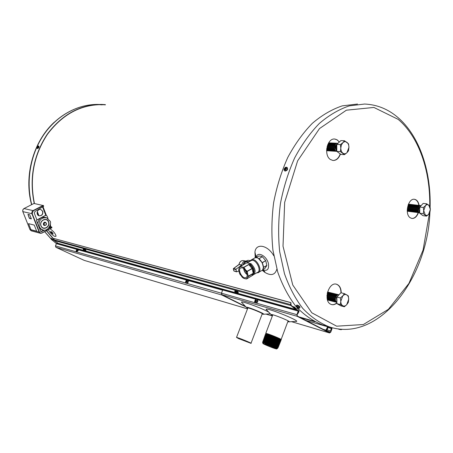 <?xml version="1.0" encoding="UTF-8"?>
<svg xmlns="http://www.w3.org/2000/svg" width="453" height="453" viewBox="0 0 453 453"><rect width="100%" height="100%" fill="white"/><g stroke="black" fill="none" stroke-linecap="round" stroke-linejoin="round"><path stroke-width="0.68" d="M265.996 334.858L265.668 334.201C267.802 334.608 271.381 335.82 276.415 337.836L279.744 339.167C276.636 337.627 267.564 334.229 266.007 334.15L265.764 333.601M279.365 340.226L280.073 340.418M277.106 348.708L270.265 345.633L277.089 348.578M262.95 342.457L263.25 342.411C265.379 342.57 279.286 348.147 277.327 347.757L277.632 348.238M277.298 347.751L276.619 347.559M263.935 342.179L263.289 341.732M263.238 341.63L263.544 341.585C265.685 341.738 279.609 347.321 277.661 346.947L277.944 347.417M263.527 340.803L263.839 340.752C265.996 340.905 279.931 346.494 277.989 346.132L277.179 346.058M264.093 340.265L264.133 339.926C266.307 340.067 280.26 345.667 278.318 345.322L278.697 345.798L277.417 345.429M264.382 339.439L264.422 339.093C266.613 339.235 280.577 344.835 278.652 344.507L278.872 344.948M278.142 344.382L277.842 344.291M264.393 338.317L264.716 338.266C266.93 338.402 280.905 344.014 278.98 343.697L279.184 344.127M278.538 343.595L278.148 343.476M265.469 338.114L264.699 337.553M264.682 337.485L265.011 337.44C267.236 337.57 281.228 343.187 279.314 342.887L279.495 343.306M279.274 342.881L278.453 342.661M264.971 336.658L265.305 336.607C267.547 336.738 281.551 342.36 279.643 342.072L279.807 342.485M279.603 342.066L278.759 341.845M266.081 336.494L265.265 335.888M265.26 335.832L265.594 335.781C267.859 335.905 281.879 341.534 279.971 341.262L280.118 341.67M279.931 341.256L279.065 341.03M265.549 335.005L265.888 334.954C268.165 335.073 282.196 340.707 280.305 340.452L280.43 340.849M277.717 348.255L269.473 344.688L264.818 343.034L262.712 342.757M263.737 342.502L262.95 341.675C265.215 341.839 280.124 347.825 278.046 347.434M262.961 340.973L263.25 340.843C265.532 341.001 280.435 346.987 278.369 346.613L278.255 346.59M263.261 340.152L263.555 340.01C265.86 340.169 280.764 346.16 278.697 345.798M264.28 339.835L263.856 339.178C266.166 339.331 281.07 345.322 279.02 344.976M264.569 339.008L264.156 338.351C266.489 338.499 281.392 344.484 279.342 344.155M264.852 338.176L264.456 337.519C266.806 337.666 281.704 343.651 279.671 343.34M264.467 336.862L264.762 336.692C267.123 336.828 282.021 342.819 279.994 342.519M264.767 336.041L265.062 335.86C267.44 335.996 282.344 341.987 280.322 341.704M265.067 335.22L265.362 335.033C267.763 335.163 282.649 341.149 280.645 340.882M270.265 345.633L264.965 343.646C269.671 345.09 278.674 348.85 277.01 348.465L277.01 348.465M263.029 342.445L263.142 342.304C264.671 342.179 279.535 348.114 277.338 347.649L277.921 347.553M263.969 342.077L263.504 341.777M263.318 341.619L263.436 341.471C264.971 341.341 279.875 347.287 277.666 346.839L277.666 346.839M264.133 341.177L263.725 340.645C265.26 340.497 280.209 346.466 278 346.024L277.961 346.126M278.555 345.928L277.27 345.826M264.41 340.345L264.042 340.095M263.889 339.96L264.014 339.812C265.56 339.659 280.498 345.622 278.335 345.214M278.289 345.203L277.576 345.005M264.688 339.518L264.314 339.257M264.178 339.133L264.303 338.986C265.843 338.821 280.792 344.784 278.669 344.405M265.198 338.827L264.586 338.425M264.467 338.306L264.592 338.153C266.137 337.983 281.087 343.946 279.008 343.595M278.94 343.584L278.187 343.374M265.509 338.012L264.88 337.326C266.432 337.145 281.387 343.108 279.342 342.779M265.815 337.202L265.135 336.749M265.039 336.647L265.169 336.5C266.715 336.302 281.687 342.27 279.677 341.97M266.121 336.392L265.413 335.916M265.328 335.82L265.458 335.673C267.015 335.469 281.987 341.432 280.011 341.16M266.092 335.379L265.747 334.846C266.726 334.676 275.418 337.847 278.912 339.484L280.379 340.333M280.305 340.322L279.427 340.067M279.648 339.954L279.999 340.061M280.837 340.265C283.278 340.662 267.094 334.178 265.401 334.399L265.747 334.846M266.115 335.169L266.5 335.384M279.224 340.605L279.795 340.894M280.515 341.075C282.949 341.477 266.789 335.005 265.107 335.22L265.43 335.747M265.877 336.018L266.194 336.194M280.197 341.885C282.627 342.298 266.489 335.837 264.812 336.041L265.056 336.511L264.699 336.058M279.88 342.695C282.293 343.119 266.188 336.67 264.518 336.862L264.948 337.445M279.558 343.504C281.97 343.94 265.883 337.502 264.224 337.683L264.456 338.136M277.972 343.952L278.255 344.042M279.241 344.314C281.641 344.761 265.588 338.334 263.929 338.504L264.971 339.422L264.779 339.937M278.918 345.124C281.313 345.577 265.282 339.167 263.635 339.325L264.665 340.231M278.601 345.939C280.985 346.403 264.982 339.999 263.34 340.146L263.561 340.577M278.278 346.749C280.656 347.219 264.682 340.832 263.04 340.967L263.261 341.392M277.961 347.559C280.328 348.04 264.376 341.664 262.746 341.794L263.318 342.423M277.638 348.374L275.888 347.4L264.965 343.646M280.407 340.424L278.912 339.484M266.523 334.518L266.857 334.45M280.639 339.971L279.744 339.167M276.415 337.836L280.99 340.22M269.473 344.688L275.888 347.4M265.073 344.059L263.04 343.482C261.692 343.323 269.971 346.89 274.376 348.368L276.409 348.963C278.244 349.314 269.597 345.571 265.073 344.059M274.161 348.272L276.137 348.844C278.17 349.15 264.728 343.64 263.386 343.617C261.908 343.391 269.897 346.839 274.161 348.272M281.075 339.648C283.572 339.897 267.429 333.272 265.775 333.368L265.747 333.368M348.3 302.411L348.708 299.235L348.312 295.86L344.371 293.601L342.785 295.86L340.39 297.938L340.786 301.347L340.39 304.546L344.359 306.755L346.732 304.682L348.3 302.411M340.39 304.546L336.896 303.652L340.866 305.854L344.359 306.755M336.896 303.652L336.89 297.072L340.39 297.938M336.89 297.072L340.866 292.757L344.371 293.601M342.785 295.86C344.11 294.501 345.429 294.161 346.743 294.829C348.006 295.639 348.657 297.106 348.708 299.235L346.732 304.682C345.418 306.047 344.104 306.404 342.779 305.758C341.505 304.96 340.843 303.493 340.786 301.347L342.785 295.86M338.77 295.028L336.59 297.513L336.89 301.891M338.838 294.954L336.488 297.491L336.89 301.992M339.003 294.778C337.655 294.603 336.585 295.452 335.792 297.321C335.107 299.722 335.475 301.409 336.89 302.366C335.396 301.477 334.994 299.778 335.696 297.293C336.5 295.396 337.593 294.552 338.963 294.767M338.555 294.705L338.278 294.603C336.907 294.376 335.809 295.214 334.999 297.123C334.286 299.722 334.739 301.438 336.353 302.259L336.766 302.327M338.17 294.575C336.8 294.359 335.707 295.197 334.903 297.1C334.189 299.699 334.642 301.409 336.251 302.236L336.251 302.236M337.762 294.512L337.485 294.405C336.115 294.178 335.022 295.022 334.206 296.925C333.499 299.524 333.946 301.234 335.56 302.06L335.973 302.128M337.377 294.376C336.007 294.161 334.914 295.005 334.11 296.902C333.397 299.501 333.85 301.211 335.458 302.032L335.458 302.032M336.97 294.32L336.698 294.212C335.322 293.986 334.229 294.824 333.419 296.726C332.706 299.325 333.159 301.035 334.767 301.857L335.186 301.925M336.585 294.184C335.214 293.969 334.127 294.812 333.317 296.704C332.61 299.303 333.057 301.013 334.671 301.834L334.784 301.862M336.183 294.127L335.905 294.02C334.529 293.793 333.442 294.631 332.627 296.534C331.919 299.127 332.372 300.837 333.98 301.658L334.399 301.726M335.792 293.991C334.427 293.776 333.334 294.614 332.53 296.511C331.822 299.105 332.27 300.809 333.884 301.63L333.991 301.658M335.39 293.935L335.118 293.827C333.742 293.601 332.649 294.439 331.839 296.336C331.132 298.929 331.585 300.633 333.193 301.455L333.606 301.528M335.005 293.799C333.635 293.584 332.547 294.422 331.743 296.313C331.035 298.906 331.483 300.611 333.097 301.432L333.21 301.46M334.608 293.742L334.331 293.64C332.961 293.414 331.868 294.246 331.058 296.143C330.345 298.731 330.798 300.435 332.411 301.256L332.825 301.324M334.223 293.612C332.853 293.397 331.766 294.229 330.956 296.12C330.248 298.708 330.701 300.413 332.309 301.234L332.423 301.262M333.821 293.55L333.55 293.448C332.174 293.221 331.081 294.054 330.271 295.951C329.563 298.533 330.016 300.237 331.624 301.058L332.038 301.126M333.436 293.419C332.066 293.204 330.979 294.037 330.175 295.922C329.467 298.51 329.92 300.214 331.528 301.035L331.641 301.064M333.034 293.357L332.762 293.255C331.392 293.029 330.299 293.861 329.49 295.752C328.782 298.334 329.235 300.039 330.843 300.86L331.256 300.928M332.655 293.227C331.285 293.012 330.197 293.844 329.393 295.73C328.685 298.312 329.138 300.016 330.747 300.832L330.86 300.866M332.253 293.165L331.981 293.063C330.611 292.836 329.518 293.669 328.708 295.56C328 298.142 328.453 299.841 330.061 300.662L330.475 300.73M331.873 293.034C330.503 292.819 329.416 293.652 328.612 295.537C327.904 298.114 328.357 299.818 329.965 300.633L330.078 300.667M331.471 292.978L331.205 292.876C329.829 292.649 328.736 293.476 327.927 295.367C327.225 297.944 327.672 299.643 329.286 300.464L329.699 300.532M331.092 292.848C329.722 292.632 328.635 293.465 327.83 295.345C327.128 297.921 327.576 299.62 329.189 300.435L329.297 300.469M330.696 292.785L330.424 292.683C329.054 292.457 327.961 293.289 327.151 295.175L326.958 295.815M327.287 299.223L328.918 300.333M330.316 292.655C328.946 292.44 327.859 293.272 327.055 295.152L326.975 295.379M327.338 299.433L328.521 300.271M327.491 299.977L328.142 300.135M329.92 292.598L327.196 293.521M329.535 292.468L327.23 293.351M329.144 292.406L327.417 292.496M328.765 292.281L327.44 292.417M328.368 292.219L327.536 292.055M327.989 292.089L327.593 292.026M426.737 203.799L425.458 205.685L423.362 207.485L423.719 210.628L423.266 213.669L426.545 216.126L428.629 214.326L429.891 212.434L430.35 209.416L429.993 206.296L426.737 203.799L423.17 203.391L419.789 207.061L423.362 207.485M423.266 213.669L419.705 213.221L422.983 215.668L426.545 216.126M419.705 213.221L419.789 207.061M425.316 214.954L423.719 210.628L425.458 205.685C426.584 204.541 427.689 204.343 428.776 205.096L430.35 209.416L428.629 214.326C427.513 215.481 426.409 215.685 425.316 214.954M419.767 208.708L419.738 210.866M419.772 208.25L419.733 211.257M421.024 205.724C418.736 207.406 418.3 209.648 419.716 212.44M421.064 205.679C418.612 207.349 418.159 209.631 419.71 212.519M421.069 205.668L420.78 205.594C418.028 204.994 416.919 212.429 419.71 212.791L419.71 212.791M420.684 205.583L420.684 205.583C417.898 204.977 416.828 212.519 419.659 212.785M420.276 205.583L419.971 205.498C417.19 204.898 416.12 212.429 418.951 212.7L419.353 212.7M419.874 205.486L419.874 205.486C417.088 204.886 416.018 212.417 418.849 212.684L418.849 212.684M419.467 205.486L419.167 205.407C416.381 204.801 415.31 212.327 418.142 212.599L418.544 212.604M419.065 205.396L419.065 205.396C416.279 204.79 415.208 212.315 418.04 212.587L418.04 212.587M418.663 205.39L418.357 205.311C415.571 204.711 414.506 212.231 417.338 212.497L417.74 212.502M418.255 205.3L418.255 205.3C415.475 204.699 414.404 212.214 417.236 212.485L417.236 212.485M417.853 205.3L417.553 205.215C414.767 204.614 413.702 212.129 416.534 212.395L416.936 212.4M417.451 205.203L417.451 205.203C414.665 204.603 413.6 212.117 416.432 212.383L416.432 212.383M417.049 205.203L416.749 205.124C413.963 204.524 412.898 212.027 415.729 212.293L416.131 212.298M416.647 205.113L416.647 205.113C413.866 204.507 412.796 212.015 415.627 212.281L415.724 212.293M416.25 205.107L415.945 205.028C413.159 204.428 412.094 211.925 414.931 212.197L415.327 212.197M415.848 205.016L415.848 205.016C413.062 204.416 411.998 211.913 414.829 212.18L414.829 212.18M415.446 205.016L415.146 204.937C412.36 204.337 411.296 211.823 414.127 212.095L414.529 212.1M415.044 204.926L415.044 204.926C412.258 204.32 411.194 211.811 414.031 212.083L414.031 212.083M414.648 204.92L414.348 204.841C411.562 204.241 410.497 211.727 413.329 211.993L413.731 211.998M414.257 204.83L414.246 204.83C411.46 204.229 410.401 211.715 413.232 211.981L413.232 211.981M413.849 204.83L413.549 204.75C410.763 204.15 409.699 211.625 412.536 211.896L412.932 211.902M413.447 204.739L413.447 204.739C410.661 204.139 409.603 211.613 412.434 211.879L412.434 211.879M413.051 204.733L412.751 204.654C409.965 204.054 408.906 211.528 411.737 211.794L412.139 211.8M412.655 204.643L412.655 204.643C409.869 204.043 408.804 211.511 411.641 211.783L411.732 211.794M412.258 204.643L411.958 204.563C409.172 203.963 408.113 211.426 410.945 211.693L411.341 211.698M411.862 204.552L411.862 204.552C409.07 203.952 408.011 211.415 410.848 211.681L410.939 211.693M411.46 204.552L411.165 204.473C408.38 203.873 407.321 211.325 410.152 211.596L410.548 211.602M411.069 204.456L411.069 204.456C408.278 203.861 407.219 211.313 410.056 211.585L410.146 211.596M410.667 204.456L410.373 204.377C407.587 203.776 406.528 211.228 409.365 211.494L409.761 211.5M410.276 204.365L410.276 204.365C407.49 203.765 406.432 211.217 409.263 211.483L409.263 211.483M409.88 204.365L408.193 204.779M407.219 210.215L408.968 211.404M409.484 204.275L408.244 204.643M407.224 210.396L408.476 211.387M409.087 204.269L408.43 204.19M407.247 211.098L408.181 211.302M407.253 211.143L407.689 211.285M340.396 151.596L344.478 154.654L346.919 152.735L348.533 150.775L348.946 147.338L348.544 143.85L344.49 140.747L342.859 142.695L340.401 144.609L340.809 148.125L340.396 151.596L336.805 151.381L336.8 144.428L340.401 144.609M344.478 154.654L340.888 154.428L336.805 151.381M336.8 144.428L340.888 140.583L344.49 140.747M348.946 147.338L346.919 152.735C345.571 153.941 344.212 154.077 342.853 153.154C341.545 152.083 340.866 150.407 340.809 148.125L341.358 145.051L342.859 142.695C344.223 141.5 345.582 141.376 346.93 142.321C348.227 143.408 348.901 145.079 348.946 147.338M336.8 144.932C335.9 146.8 335.9 148.584 336.805 150.277M336.8 144.756C335.769 146.744 335.769 148.635 336.805 150.419M337.983 143.312C334.965 145.277 334.569 147.871 336.805 151.087M338.006 143.295C334.841 145.249 334.439 147.865 336.805 151.143M337.87 143.307L337.581 143.261C334.15 142.763 333.351 151.07 336.805 151.353L336.805 151.359M337.462 143.256C333.98 142.786 333.283 151.228 336.789 151.359M337.055 143.267L336.766 143.222C333.278 142.723 332.559 151.183 336.075 151.313L336.5 151.308M336.647 143.216C333.17 142.746 332.468 151.177 335.973 151.308L336.092 151.319M336.239 143.227L335.956 143.182C332.468 142.684 331.749 151.132 335.265 151.268L335.69 151.257M335.837 143.176C332.355 142.706 331.658 151.132 335.163 151.262L335.163 151.262M335.43 143.188L335.141 143.142C331.658 142.644 330.939 151.087 334.456 151.217L334.88 151.211M335.027 143.137C331.545 142.667 330.849 151.081 334.354 151.211L334.473 151.217M334.62 143.148L334.331 143.103C330.849 142.604 330.135 151.036 333.646 151.172L334.071 151.16M334.218 143.097C330.735 142.627 330.044 151.036 333.544 151.166L333.663 151.172M333.81 143.108L333.527 143.063C330.039 142.565 329.325 150.991 332.842 151.121L333.261 151.115M333.408 143.057C329.931 142.587 329.235 150.985 332.74 151.115L332.859 151.126M333 143.069L332.717 143.023C329.235 142.525 328.521 150.94 332.038 151.076L332.457 151.07M332.604 143.018C329.121 142.553 328.431 150.94 331.936 151.07L331.936 151.07M332.196 143.029L331.913 142.984C328.431 142.485 327.717 150.894 331.234 151.025L331.653 151.019M331.8 142.978C328.323 142.514 327.632 150.889 331.132 151.019L331.251 151.03M331.392 142.989L331.115 142.944C327.627 142.446 326.919 150.849 330.43 150.979L330.849 150.974M330.996 142.938C327.519 142.474 326.828 150.843 330.333 150.974L330.333 150.974M330.594 142.95L330.311 142.905C326.828 142.406 326.12 150.798 329.631 150.934L330.05 150.923M330.192 142.899L327.813 144.45M327.23 146.064C326.947 148.794 327.717 150.413 329.529 150.923L329.529 150.923M329.79 142.91L328.533 143.04M326.687 148.799L329.252 150.877M329.393 142.859L328.567 142.978M326.67 149.014L328.85 150.883M328.991 142.871L328.663 142.825M326.607 150.045L328.453 150.832M326.602 150.147L328.051 150.838M326.602 150.611L327.661 150.781M326.602 150.651L327.259 150.792M238.561 338.589L236.523 337.406C237.921 337.44 253.159 343.702 250.973 343.346L238.561 338.589M238.958 338.725L237.078 337.632C238.369 337.666 252.434 343.448 250.418 343.114L238.958 338.725M240.883 266.675L243.029 267.185L244.416 268.165L247.344 272.389L248.04 275.316L247.927 276.84L246.891 278.516L245.832 278.889L243.691 278.346L242.321 277.361L239.433 273.182L238.731 270.288L238.833 268.765L239.841 267.072L240.883 266.675L240.367 266.449L245.588 263.493L240.367 266.449M242.179 267.876L241.058 267.865C237.032 268.703 242.061 279.127 245.786 277.672C249.042 276.925 245.968 268.538 242.179 267.876M245.588 263.493L246.851 262.802L250.237 263.578L249.139 264.201L249.326 264.988M247.27 262.899L249.818 263.482M258.901 258.674L262.327 256.726L261.63 256.358L258.856 255.979L255.956 257.621M262.327 256.726L259.025 258.765M262.225 262.615L265.679 260.634L262.451 256.817M265.679 260.634L262.31 262.78M263.431 267.389L266.828 265.424L265.764 260.798M266.828 265.424L263.425 267.53M262.831 269.569L265.096 268.25L266.817 265.566M255.928 257.621L258.856 255.979M258.352 258.442L262.179 262.644L263.346 267.06M252.117 268.431L248.884 264.541L243.929 267.361L244.416 268.165M248.884 264.541L249.139 264.201M243.029 267.185L243.799 267.264L249.031 264.292M238.731 270.288L238.833 268.765M240.328 274.943L239.433 273.182M243.691 278.346L242.321 277.361M251.721 275.951L253.221 273.448L247.927 276.84M246.891 278.516L246.704 278.946L251.755 275.832M246.704 278.946L245.832 278.889M248.04 275.316L248.374 276.12L253.233 273.306L252.128 268.635L247.259 271.432L247.344 272.389M246.438 270.605L247.174 271.268L252.044 268.465L249.133 264.977M239.841 267.072L240.271 266.489M250.237 263.578L250.934 263.606L250.713 264.665L250.232 264.75L250.333 263.748M253.431 274.767L251.834 275.724M250.588 260.939L251.443 260.452C256.087 258.703 262.196 271.381 257.259 272.519L254.241 274.275M253.114 274.943L252.559 274.529M244.773 269.569L246.857 273.187M243.856 268.731C244.167 271.064 245.254 272.955 247.128 274.399M243.663 268.584C243.98 271.087 245.147 273.102 247.151 274.643M252.712 274.28L253.482 274.745C256.228 271.947 255.379 268.238 250.934 263.606M251.953 275.492L253.17 274.699M249.116 264.218L249.224 264.931M252.831 274.093L252.984 274.275C255.028 271.749 254.269 268.544 250.713 264.665L250.719 264.699C254.246 268.55 254.994 271.732 252.972 274.241L252.74 274.241M253.323 273.244C254.127 270.537 253.165 267.819 250.43 265.09L250.719 264.699L250.232 264.75M249.292 264.948L252.23 268.51M252.185 268.601L253.323 273.227M248.159 261.772L250.101 261.047M238.89 270.939L236.608 271.857L235.951 269.575L233.34 268.963L233.793 270.82L236.466 271.675M239.037 264.416L238.963 264.416C239.671 261.772 241.07 260.498 243.165 260.605C241.132 260.498 239.756 261.777 239.031 264.433L233.488 268.533L236.104 269.144L241.545 265.243L239.031 264.433L241.698 264.999C242.457 262.281 243.878 260.979 245.956 261.092L247.168 261.364M241.591 265.735L241.545 265.243M236.104 269.144L235.951 269.575M233.357 268.708L238.748 264.779M245.362 306.341L221.959 294.744M245.888 306.908L221.857 295.011L221.415 293.204L222.723 289.971M84.179 260.362L55.872 247.281L55.447 245.9L56.421 243.669L56.931 243.397L222.899 289.716M297.479 313.714L297.734 313.906L297.44 313.821M298.351 311.37L298.844 311.505L297.57 313.736M298.737 310.951L299.008 311.67L297.734 313.906M298.748 310.951L297.083 314.767L297.355 316.035L329.727 332.689L330.577 332.049L331.828 328.601L331.715 328.148L331.183 328.431L331.8 327.853L328.368 326.862M291.534 321.67L329.563 332.949L297.247 316.33L296.885 314.665L298.221 311.092L298.833 310.645L299.008 311.67M221.987 294.761L221.466 293.176L255.503 302.921C257.514 302.298 257.995 301.143 256.942 299.467C255.475 298.193 253.578 302.797 255.413 302.893L255.826 303.085C257.831 302.457 258.312 301.307 257.259 299.631L257.162 299.597M329.563 332.949L330.758 332.14L332.009 328.697L331.8 327.853M327.219 329.931L330.877 330.973L331.386 328.459M330.679 330.945L331.183 328.431L327.796 327.445M298.81 310.639L223.312 289.597L222.717 289.982L221.466 293.176M327.989 327.502L326.772 331.171M325.696 330.616L327.836 326.432M328.334 326.573L326.568 331.069M325.894 330.718L328.068 326.5M328.895 326.738L328.012 327.423M296.607 310.028L296.132 308.64L294.359 306.964L292.536 306.466M296.387 309.965L295.985 308.906L294.207 307.236L293.102 306.93M296.154 309.897L295.798 309.144L291.098 305.282L290.888 302.593L290.588 304.558L290.956 305.56L295.9 309.829M290.662 302.627L53.947 238.51L54.275 240.526L58.641 243.873M290.888 302.593L53.947 238.51M54.196 122.287C33.301 141.415 23.692 175.94 31.568 204.682M296.143 308.652L298.538 309.314M313.742 321.126L299.054 316.907M315.05 321.811L300.39 317.593M58.635 243.788L57.027 242.446M53.941 239.586L46.387 230.713M34.23 203.482C29.111 178.403 33.454 155.305 47.259 134.196C62.157 114.388 80.323 104.462 101.738 104.428L105.402 104.637M53.941 239.292L46.574 230.617M34.445 203.527C29.309 178.499 33.624 155.447 47.395 134.36C62.259 114.575 80.391 104.671 101.772 104.637L105.424 104.847M340.43 154.088C338.748 158.442 336.245 160.572 332.915 160.487L330.322 159.45C323.425 155.068 327.208 137.865 334.801 139.048L337.287 139.926L339.342 142.038M418.453 212.61C416.873 216.698 414.671 218.646 411.845 218.454L410.163 217.729C404.319 214.065 408.221 197.859 414.574 199.314C416.93 199.818 418.442 201.851 419.11 205.396M336.89 303.051C335.112 304.546 333.317 305.045 331.5 304.552L330.577 304.161C323.017 300.628 328.787 281.523 336.556 284.241C339.574 285.339 341.132 288.204 341.222 292.842M357.547 104.043L342.309 105.855C331.998 109.298 322.009 115.113 312.355 123.307C303.097 132.791 294.903 144.179 287.763 157.468C281.426 171.619 276.715 186.698 273.623 202.701C271.579 218.884 271.347 234.756 272.944 250.311L277.734 272.066C282.479 285.396 288.578 296.879 296.019 306.522C304.059 314.914 312.825 321.018 322.31 324.835L325.877 325.866M334.501 139.037L334.557 139.043C336.409 139.224 337.955 140.271 339.195 142.174M340.231 153.941C338.646 158.216 336.222 160.396 332.972 160.492M418.204 212.604C416.692 216.534 414.569 218.482 411.845 218.454M414.574 199.314L414.336 199.286C416.692 199.796 418.204 201.823 418.872 205.379M336.273 284.173L336.319 284.184C339.337 285.282 340.894 288.148 340.984 292.785M336.89 302.78C335.158 304.342 333.374 304.937 331.551 304.563M50.011 228.776C53.494 231.206 55.509 233.669 56.053 236.172C54.915 237.078 52.741 235.634 49.53 231.834L48.318 229.677M50.968 232.542L53.058 234.122C52.854 232.899 52.038 231.998 50.611 231.415L50.968 232.542M50.815 231.404L53.143 233.867M264.846 271.636L262.644 269.835M255.809 257.627L255.458 254.405M256.239 257.446C257.066 250.832 266.845 255.764 268.436 263.748C269.133 269.382 267.23 271.375 262.723 269.733M276.868 269.167C275.039 275.028 271.019 276.087 264.801 272.349L262.27 270.254M255.237 257.717L254.937 252.128C255.815 242.859 267.723 244.886 273.805 255.798M247.695 308.397L246.206 307.247C246.942 306.285 267.513 314.79 263.176 314.263L262.14 314.065M242.406 303.153L241.415 302.083C241.704 300.769 262.57 308.453 268.788 312.191M270.339 313.85L263.584 314.235M272.451 315.735L271.041 314.597C271.913 313.595 293.397 322.434 288.68 321.851L287.802 321.698M267.162 310.458L266.036 309.252C267.332 307.394 303.77 322.389 295.571 321.404L289.15 321.823M30.963 229.694L36.682 231.211L34.269 225.101L28.562 223.652L30.963 229.694L36.682 231.211L34.269 225.101L28.562 223.652L30.963 229.694M49.145 227.474L49.943 227.049L50.611 225.203L50.34 224.501M48.012 218.476L47.101 216.121L46.302 215.379L45.464 215.481L36.608 220.169M39.581 228.544L42.095 229.807M46.121 217.604L45.425 217.406C41.127 216.761 38.539 218.833 37.65 223.629M46.178 215.356L45.289 215.441L36.903 219.96M50.776 226.947L50.594 226.302M42.741 211.268L40.821 209.513C37.237 208.437 35.51 215.033 39.168 215.838C41.999 215.832 43.194 214.309 42.741 211.268M39.162 215.838C41.903 215.696 43.041 214.161 42.571 211.228L40.821 209.513M48.799 227.927L51.24 226.811L51.682 226.919L51.925 227.746L41.931 233.085L51.925 227.746M33.986 203.459L43.437 205.588L43.692 206.251L34.96 211.472L34.349 213.301L36.84 219.671L36.438 220.537L40.679 231.341L41.359 231.625L44.649 230.124M29.683 214.728L27.939 214.331L29.252 218.023L29.626 218.488L31.376 218.895L29.683 214.728M48.284 228.471L51.682 226.919M43.952 230.135L40.815 231.545M27.99 214.331L29.349 217.972L31.325 218.901M77.197 250.447L76.585 251.183L76.314 250.781L76.823 249.892L77.197 250.447M76.682 251.97L78.273 250.481L77.865 249.518M76.461 250.537L76.829 250.707L76.353 250.577M76.789 250.917L76.421 250.741M186.947 280.696L187.01 281.76L186.126 282.259L186.064 281.2L186.947 280.696M186.347 283.244L186.54 283.363C188.261 282.842 188.725 281.817 187.933 280.282L187.859 280.26M187.106 281.523L186.064 281.2M186.591 281.432L186.189 281.234M186.081 281.494L186.681 281.879M255.328 301.845L255.181 300.645L256.013 300.05L256.483 301.013L255.56 301.84M255.226 300.979L255.928 301.466M255.752 300.9L256.222 300.928L256.047 301.381M51.483 239.422L52.072 239.716M51.891 239.909L52.084 239.682L51.512 239.388M53.239 240.209L53.426 239.977L51.336 238.323M297.083 306.568L298.351 307.236L298.629 307.836L297.219 307.202L297.083 306.568M299.852 307.695L299.988 307.485C299.88 306.375 298.85 305.565 296.896 305.05L296.67 305.282M297.542 306.845L297.327 307.179M297.825 306.97L297.468 307.406M297.836 306.981L297.576 307.383M285.492 167.814L286.194 168.544L285.209 169.716L284.512 168.986L285.492 167.814M284.807 170.894L285.09 171.087C287.4 170.577 288.091 169.377 287.151 167.491L287.1 167.457M285.492 168.029L285.99 168.346M285.832 168.867L285.226 167.927M285.667 168.448L285.22 168.142M284.716 168.895L285.158 169.196L284.512 168.986M285.158 169.196L285.611 169.196M37.769 146.387L37.99 146.851L37.406 147.627L37.191 147.163L37.769 146.387M37.559 148.544L37.605 148.567C38.737 148.052 39.156 147.253 38.879 146.16L38.635 146.03M37.61 146.608L37.99 146.829L37.633 146.472M37.293 147.106L37.639 147.299L37.191 147.163M37.559 147.457L37.254 147.293M84.558 250.209L83.68 249.829L84.558 250.209M85.793 250.492L85.962 250.215L85.011 249.382L83.516 248.793M236.715 292.411L237.072 292.825L236.036 292.451L235.43 291.879L236.715 292.411M238.153 292.638L238.318 292.327L237.412 291.375L235.124 290.616M247.768 308.204L247.853 307.995C249.376 307.666 264.501 313.918 262.191 313.923L251.024 343.221M249.507 265.203L250.243 264.79L250.43 265.09L249.739 265.481M258.935 272.174L261.358 270.764C265.883 269.795 261.845 258.538 256.67 257.734L255.096 257.763L254.167 258.284M250.509 260.486L251.687 259.688C256.709 257.791 263.323 271.5 257.978 272.734L256.619 272.887M251.845 275.673L252.842 275.181M250.362 260.662L248.051 260.294L245.934 261.087M236.506 271.772L233.935 271.002L236.608 271.857M242.989 264.948C243.878 262.321 245.333 261.138 247.361 261.409L248.538 262.1M248.346 262.208C246.404 261.171 244.824 261.97 243.601 264.603M250.379 260.639L248.238 260.322M243.165 260.605L245.883 261.075L247.921 260.345M233.759 270.673L233.335 268.799M55.872 247.281L221.857 295.011M83.969 260.299L247.514 308.872M55.447 245.9L76.427 251.879M77.135 252.083L186.087 283.136M186.987 283.391L221.415 293.204M56.421 243.669L77.055 249.439M78.227 249.767L186.749 280.147M188.267 280.571L222.599 290.18M221.834 294.682L297.247 316.33M265.973 314.088L272.361 315.979M326.885 330.956L330.577 332.049M331.381 328.47L331.828 328.601M256.302 303.102L296.885 314.665M222.717 289.982L256.307 299.371M257.191 299.62L298.221 311.092M325.922 330.509L326.743 330.752M323.249 329.359L325.849 330.124M306.007 320.486L327.638 326.743M295.985 308.906L295.271 308.708M290.588 304.558L53.935 239.824M290.956 305.56L54.275 240.526M295.662 309.416L58.392 243.397M56.455 243.601L52.667 240.396M51.03 238.839L44.677 231.63M31.733 204.597C25.73 181.33 30.379 154.388 43.765 134.739C57.22 115.13 78.307 103.952 98.55 104.433C78.165 103.958 56.993 115.187 43.533 134.818C30.141 154.49 25.532 181.421 31.591 204.671M98.731 104.649L102.219 104.853M429.721 205.962C430.395 170.685 418.878 136.914 398.21 119.382L373.895 107.446L346.386 110.192L319.507 128.573L297.621 160.86L284.665 202.366L283.017 246.211L292.768 285.011L311.817 312.796L336.647 326.183L363.346 324.535L388.374 309.337L408.94 283.385L423.057 250.118L429.444 213.255M430.118 206.902C431.052 170.588 419.297 135.56 397.649 117.27C387.887 108.992 376.862 104.581 364.586 104.037L349.331 105.86C339.003 109.332 328.997 115.204 319.314 123.476C310.033 133.052 301.806 144.547 294.637 157.961C288.267 172.253 283.527 187.474 280.413 203.629C278.34 219.971 278.097 235.99 279.677 251.687L284.45 273.635C289.195 287.077 295.288 298.652 302.729 308.363C310.775 316.811 319.546 322.949 329.037 326.777C378.012 343.272 427.575 279.224 429.903 212.406M49.892 221.007L46.557 217.729C40.883 217.497 38.46 220.464 39.281 226.625L40.787 228.827L43.063 230.005L41.908 229.767M48.652 221.823C46.687 216.568 38.856 220.662 40.946 225.905C42.967 231.155 50.719 227.004 48.652 221.823M48.431 221.896C46.546 216.874 39.066 220.792 41.059 225.798C42.995 230.82 50.402 226.857 48.431 221.896M45.73 222.553C43.499 220.753 42.152 225.985 44.989 225.43M45.538 222.485L45.323 222.417C43.239 222.887 42.961 223.867 44.49 225.351L44.83 225.407C46.087 225.328 46.602 224.62 46.387 223.278L45.651 222.525C43.601 222.989 43.324 223.952 44.83 225.407C46.093 225.334 46.619 224.626 46.399 223.284L45.651 222.525M46.348 223.34C44.966 222.174 44.196 222.582 44.037 224.563C45.419 225.724 46.189 225.317 46.348 223.34M38.964 215.775L37.31 211.534M37.067 212.587L38.12 215.288M42.554 206.93L45.798 215.305M50.255 226.817L50.402 227.196M34.032 203.437L23.969 208.567L33.058 210.6L43.245 205.356M29.977 229.609L39.128 232.083L31.908 213.72L22.837 211.63L29.994 229.66L31.348 230.86M43.437 205.588L33.245 210.832L32.214 213.646L39.428 232.01L40.09 232.853L41.71 233.029L51.931 227.57M32.214 213.646L31.772 213.227L31.903 211.936L32.639 210.877L33.245 210.832M23.924 208.59L22.826 209.875L22.82 211.585M41.914 232.933L40.379 233.278L39.128 232.083L39.428 232.01M40.929 231.511L41.359 231.625M77.355 250.288C76.619 247.967 75.589 253.572 77.355 250.288M77.99 250.35L77.718 249.41C77.118 248.318 75.306 251.8 76.546 251.947L77.99 250.35M76.5 251.925L76.829 252.078M186.959 280.43C183.754 282.06 188.335 283.351 186.959 280.43M186.121 283.153L186.228 283.21C187.95 282.689 188.414 281.664 187.621 280.13L187.553 280.107M255.328 302.151C259.133 300.407 253.476 298.81 255.328 302.151M51.2 239.173C52.729 240.384 52.729 240.384 51.2 239.173M51.37 238.284L51.053 238.714C50.81 239.541 53.658 241.143 53.211 240.249L51.121 238.589M296.777 306.387C296.715 307.083 297.389 307.638 298.793 308.046C298.855 307.355 298.182 306.8 296.777 306.387M296.8 305.079L296.528 305.498C295.146 306.098 299.156 309.303 299.716 307.898C299.609 306.794 298.578 305.985 296.624 305.469L296.398 305.718M285.362 167.593C283.963 168.98 283.957 169.756 285.345 169.937C286.743 168.55 286.749 167.769 285.362 167.593M284.388 170.577L284.75 170.855C287.06 170.345 287.746 169.145 286.811 167.259L285.481 167.282C283.844 168.901 283.601 170.09 284.75 170.855L285.09 171.087M37.735 146.251C35.606 148.98 39.23 146.795 37.735 146.251M37.259 148.38L37.316 148.414C38.443 147.893 38.867 147.089 38.584 146.002L37.837 146.081C36.806 147.338 36.631 148.114 37.316 148.414L37.605 148.567M84.501 250.13C81.415 248.64 86.823 251.913 84.501 250.13M83.539 248.754L83.346 249.071C82.412 249.456 85.742 251.477 85.77 250.532L83.324 249.11M236.698 292.327C232.406 290.311 239.065 294.456 236.698 292.327M235.181 290.509L234.96 290.928C233.595 291.256 237.463 293.782 238.097 292.74L237.191 291.794L234.903 291.036M266.007 334.15L265.668 334.201M263.25 342.411L262.768 342.485M263.544 341.585L262.95 341.675M263.839 340.752L263.25 340.843M277.989 346.132L278.369 346.613M264.133 339.926L263.555 340.01M264.422 339.093L263.856 339.178M264.716 338.266L264.156 338.351M265.011 337.44L264.456 337.519M265.305 336.607L264.762 336.692M265.594 335.781L265.062 335.86M265.888 334.954L265.362 335.033M277.134 348.436L277.604 348.363M263.046 342.309L262.644 341.8M263.335 341.483L262.938 340.979M277.797 346.805L278.238 346.743M263.623 340.656L263.233 340.158M263.912 339.824L263.527 339.337M278.459 345.18L278.872 345.118M264.195 338.997L263.822 338.516M278.788 344.365L279.19 344.308M264.484 338.17L264.11 337.695M279.122 343.555L279.507 343.493M264.773 337.343L264.405 336.879M279.45 342.74L279.824 342.683M279.778 341.93L280.141 341.873M265.35 335.69L264.994 335.237M280.113 341.12L280.458 341.064M265.634 334.863L265.282 334.422M276.568 348.895L277.038 348.697M263.04 343.482L262.581 342.474M272.802 314.818L265.775 333.368M288.108 320.883L281.149 339.461M266.228 336.109L266.03 336.636M265.288 338.595L265.09 339.11M264.739 340.039L264.603 340.396M264.427 340.866L264.297 341.217M264.116 341.692L263.731 342.711M278.878 341.534L278.725 341.936M278.606 342.258L278.419 342.762M236.523 337.406L247.927 307.78M249.977 261.285L251.687 259.688L255.096 257.763L256.823 257.712C257.785 257.429 259.66 259.207 262.44 263.046C264.054 268.21 263.221 266.166 263.431 267.44L262.593 269.903M247.174 262.876L251.443 260.452M246.5 277.219L245.786 277.672M253.318 273.114L252.242 268.538M251.823 275.707L253.244 273.436M248.555 262.089L247.361 261.409M247.508 308.878L84.048 260.328M329.642 332.983L291.505 321.67M272.361 315.99L265.945 314.088M56.444 243.629L52.576 240.367M51.03 238.907L44.609 231.664M322.31 324.835L329.037 326.777M262.547 269.96L264.801 272.349M256.16 257.485L254.937 252.128M246.206 307.247L241.415 302.083M271.041 314.597L266.036 309.252M43.063 230.005C49.122 231.608 51.852 222.083 49.983 221.058L46.557 217.729M46.382 215.401L43.001 206.664M34.009 203.442L23.732 208.691L22.803 209.869L22.735 211.381L29.972 229.643L31.234 230.832L40.379 233.278L41.908 233.108M187.621 280.13L187.502 280.09C186.483 279.212 184.614 282.706 186.228 283.21L186.54 283.363M341.902 329.229C341.805 329.824 340.679 329.79 338.516 329.133L338.283 328.884"/></g></svg>
